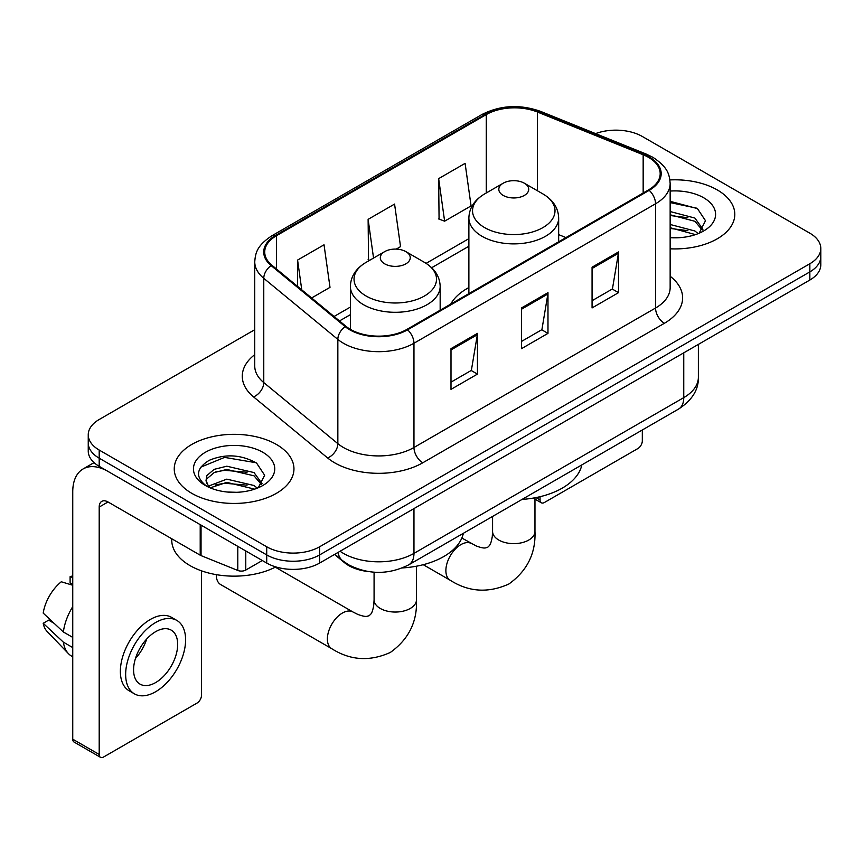 <?xml version="1.0" encoding="UTF-8"?>
<svg xmlns="http://www.w3.org/2000/svg" width="864" height="864" viewBox="0 0 864 864"><rect width="100%" height="100%" fill="white"/><g stroke="black" fill="none" stroke-linecap="round" stroke-linejoin="round"><path stroke-width="1.3" d="M468.882 287.561A66.085 38.156 0 0 0 450.738 304.106M368.204 571.536A37.411 21.6 180 0 1 344.542 562.712L334.53 554.45M254.75 329.702L99.198 419.504A37.411 21.6 0 0 0 88.247 434.776L88.247 451.062A37.411 21.6 0 0 0 99.198 466.333L266.717 563.058A37.411 21.6 0 0 0 319.626 563.058L809.849 280.033A37.411 21.6 0 0 0 820.8 264.762L820.8 256.619A37.411 21.6 0 0 1 809.849 271.89A37.411 21.6 0 0 0 820.8 256.619L820.8 248.465A37.411 21.6 0 0 0 809.849 233.194L642.319 136.48A37.411 21.6 0 0 0 595.577 133.607M88.247 434.776A37.411 21.6 0 0 0 99.198 450.047L266.717 546.772A37.411 21.6 0 0 0 319.626 546.772L319.626 554.915L809.849 271.89L319.626 554.915A37.411 21.6 0 0 1 266.717 554.915A37.411 21.6 0 0 0 319.626 554.915L319.626 563.058M99.198 450.047L99.198 458.19L266.717 554.915L99.198 458.19A37.411 21.6 0 0 1 88.247 442.919A37.411 21.6 0 0 0 99.198 458.19L99.198 466.333M717.271 189.929A59.854 34.56 0 0 0 669.913 179.928A59.854 34.56 0 0 1 717.271 189.929A59.854 34.56 0 0 1 734.8 214.358A59.854 34.56 0 0 0 717.271 189.929M276.415 444.452A59.854 34.56 0 0 0 211.194 436.957A59.854 34.56 0 0 0 174.247 468.882A59.854 34.56 0 0 0 191.776 493.322A59.854 34.56 0 0 0 257.008 500.807A59.854 34.56 0 0 0 293.954 468.882A59.854 34.56 0 0 0 276.415 444.452A59.854 34.56 0 0 0 211.194 436.957A59.854 34.56 0 0 0 174.247 468.882A59.854 34.56 0 0 0 191.776 493.322A59.854 34.56 0 0 0 257.008 500.807A59.854 34.56 0 0 0 293.954 468.882A59.854 34.56 0 0 0 276.415 444.452M648.497 157.345A39.906 23.036 180 0 1 660.182 173.642A39.906 23.036 180 0 1 648.497 189.929L406.912 329.4A39.906 23.036 180 0 1 346.01 326.333L271.933 265.248A39.906 23.036 180 0 1 264.719 252.04A39.906 23.036 180 0 1 276.404 235.753L486.281 114.577A39.906 23.036 180 0 1 537.376 111.996L643.162 154.764A39.906 23.036 180 0 1 648.497 157.345M649.199 156.946A40.9 23.609 0 0 0 643.734 154.3L537.948 111.532A40.9 23.609 0 0 0 485.568 114.178L275.702 235.343A40.9 23.609 0 0 0 271.123 265.583L345.19 326.657A40.9 23.609 0 0 0 407.614 329.81L649.199 190.339A40.9 23.609 0 0 0 649.199 156.946M450.997 348.646L450.997 389.372L477.446 374.101L477.446 333.374L450.997 348.646M450.997 382.147L471.366 370.386L477.338 334.724A9.979 5.756 -120 0 0 477.446 333.374M471.193 370.483L477.446 374.101M592.067 267.203L592.067 307.93L618.516 292.658L618.516 251.932L592.067 267.203M592.067 300.704L612.436 288.932L618.408 253.282A9.979 5.756 -120 0 0 618.516 251.932M612.263 289.04L618.516 292.658M521.532 307.93L521.532 348.646L547.981 333.374L547.981 292.658L521.532 307.93M521.532 341.42L541.901 329.659L547.873 294.008A9.979 5.756 -120 0 0 547.981 292.658M541.728 329.767L547.981 333.374M670.151 248.81A59.854 34.56 0 0 0 734.8 214.358A59.854 34.56 0 0 1 670.151 248.81M319.626 546.772L809.849 263.736A37.411 21.6 0 0 0 820.8 248.465M438.653 178.632L444.625 221.173L471.074 205.902L465.102 163.361L438.653 178.632L439.074 219.11M311.612 297.972L330.005 287.356L324.032 244.804L297.583 260.075L297.583 286.394M396.241 249.113L400.54 246.629L394.567 204.077L368.118 219.348L368.539 259.826M369.716 260.269L368.118 259.675M368.118 219.348L373.55 258.055M444.625 221.173L438.653 218.948M297.583 260.075L301.763 289.84M670.151 237.406L677.581 237.784M670.151 224.478L694.872 230.98L698.166 233.626M670.151 227.707L695.455 234.619M670.151 211.54L694.872 218.052L702.961 229.241M670.151 214.78L694.872 221.281L702.324 230.072M670.151 237.665A40.651 23.468 0 0 0 703.685 230.958A40.651 23.468 0 0 0 703.685 197.77A40.651 23.468 0 0 0 670.151 191.063M699.127 233.226L705.499 220.72L697.442 208.591L670.151 201.323M670.151 202.576L696.892 208.213M670.151 215.514L687.895 217.728M670.151 228.442L687.895 230.656M535.982 497.588L540.043 499.943A6.232 3.596 120 0 0 541.339 502.794A6.232 3.596 120 0 0 544.45 502.481L637.913 448.524A6.232 3.596 120 0 0 642.319 440.888L642.319 429.98M540.043 499.943L540.043 496.703M503.194 195.426A14.958 8.64 0 0 0 524.351 195.426A14.958 8.64 0 0 0 524.351 183.211L542.927 193.936A41.234 23.803 0 0 1 542.927 227.599A41.234 23.803 0 0 1 484.618 227.599A41.234 23.803 0 0 1 484.618 193.936C474.455 199.962 469.217 207.976 468.882 217.966A44.885 25.92 0 0 0 482.026 236.293A44.885 25.92 0 0 0 530.95 241.909A44.885 25.92 0 0 0 558.662 217.966C558.328 207.976 553.09 199.962 542.927 193.936L524.351 183.211A14.958 8.64 0 0 0 503.194 183.211A14.958 8.64 0 0 0 503.194 195.426M522.018 499.435A68.58 39.593 0 0 0 581.85 464.886M216.292 574.873L216.292 574.646A21.2 12.236 120 0 0 216.292 574.873A21.2 12.236 120 0 0 220.676 584.572L331.776 648.713A21.2 12.236 -60 0 1 328.525 631.724A21.2 12.236 -60 0 1 342.371 613.051A21.2 12.236 -60 0 1 352.966 611.993L357.653 614.347C362.167 616.032 365.267 616.702 366.952 616.324L369.176 615.708L370.829 614.088C371.995 612.814 372.978 609.79 373.766 605.038L374.08 599.81A21.2 12.236 180 0 0 380.279 608.461A21.2 12.236 180 0 0 410.26 608.461A21.2 12.236 180 0 0 416.47 599.81C417.377 621.745 408.672 639.284 390.377 652.417C369.868 661.705 350.33 660.463 331.776 648.713M384.696 263.844A14.958 8.64 0 0 0 405.853 263.844A14.958 8.64 0 0 0 405.853 251.618L424.429 262.354A41.234 23.803 0 0 1 424.429 296.017A41.234 23.803 0 0 1 366.109 296.017A41.234 23.803 0 0 1 366.109 262.354C355.957 268.38 350.719 276.394 350.384 286.384A44.885 25.92 0 0 0 363.528 304.711A44.885 25.92 0 0 0 412.452 310.327A44.885 25.92 0 0 0 440.165 286.384C439.83 276.394 434.581 268.38 424.429 262.354L405.853 251.618A14.958 8.64 0 0 0 384.696 251.618A14.958 8.64 0 0 0 384.696 263.844M402.376 567.929A68.58 39.593 0 0 0 463.352 533.304M245.776 550.962L245.776 570.056L262.31 560.509M200.21 524.653L108.022 471.431A49.874 28.793 -120 0 0 83.084 468.958A49.874 28.793 -120 0 0 72.749 491.789L72.749 739.184L99.198 754.456L99.198 507.06A12.474 7.204 60 0 1 101.779 501.358A12.474 7.204 60 0 1 108.022 501.973L200.21 555.196L200.21 524.653A6.232 3.596 0 0 0 201.042 525.064M99.198 754.456A6.232 3.596 120 0 0 100.494 757.318L74.045 742.046A6.232 3.596 -60 0 1 72.749 739.184M100.494 757.318A6.232 3.596 120 0 0 103.604 757.004L197.068 703.048A6.232 3.596 120 0 0 201.474 695.412L201.474 570.823M245.776 570.056A6.232 3.596 180 0 1 237.794 570.456L201.042 555.606A6.232 3.596 180 0 1 200.21 555.196M155.628 682.582A31.169 17.993 120 0 0 175.997 655.117A31.169 17.993 120 0 0 171.212 630.137A31.169 17.993 120 0 0 155.628 631.681A31.169 17.993 120 0 0 135.259 659.146A31.169 17.993 120 0 0 140.044 684.126A31.169 17.993 120 0 0 155.628 682.582M135.486 658.422A31.169 17.993 120 0 0 146.675 639.036M72.749 577.487L70.103 576.688L70.103 582.952L72.749 584.474M176.828 620.417L171.536 617.36A42.39 24.473 120 0 0 150.336 619.456A42.39 24.473 120 0 0 122.645 656.824A42.39 24.473 120 0 0 129.146 690.79L134.428 693.846A42.39 24.473 120 0 0 155.628 691.74A42.39 24.473 120 0 0 183.319 654.383A42.39 24.473 120 0 0 176.828 620.417A42.39 24.473 120 0 0 155.628 622.512A42.39 24.473 120 0 0 127.937 659.869A42.39 24.473 120 0 0 134.428 693.846M72.749 606.636A41.148 23.76 120 0 0 63.385 631.994L43.2 613.105A32.422 18.716 120 0 1 61.29 581.774L72.749 585.252M72.749 637.394L63.385 631.994M54.119 623.333L48.622 620.158L43.2 623.29L63.385 642.179L72.749 647.579M63.385 642.179A41.148 23.76 120 0 0 68.461 653.67A41.148 23.76 120 0 0 71.572 656.111L72.749 656.791M72.749 575.953A32.422 18.716 120 0 0 70.103 576.688M43.2 623.29A32.422 18.716 120 0 0 47.034 631.357L68.461 653.67M171.752 538.769L171.752 540.151A62.348 35.996 0 0 0 190.015 565.607A62.348 35.996 0 0 0 275.8 566.914M227.34 492.026L236.736 492.307M208.656 486.065L226.811 479.142L254.027 485.503L257.321 488.149M210.33 487.804L226.811 482.371L254.61 489.143M208.937 487.318L206.032 480.492A28.177 16.265 0 0 0 210.578 488.02M206.032 480.492L206.885 475.556L214.175 469.346L226.811 466.204L254.027 472.576L262.116 483.754M206.096 480.892L206.885 478.786L214.175 472.576L226.811 469.444L254.027 475.805L261.479 484.596M258.282 487.75L264.654 475.243L256.597 463.104C241.153 454.507 225.342 453.589 209.164 460.35C195.901 468.547 195.059 477.155 206.658 486.184L206.798 486.27M262.84 452.293A40.651 23.468 0 0 0 205.351 452.293A40.651 23.468 0 0 0 205.351 485.482A40.651 23.468 0 0 0 262.84 485.482A40.651 23.468 0 0 0 262.84 452.293M200.718 467.186L224.586 457.391L256.046 462.737M215.633 471.938L224.586 470.318L247.05 472.241M215.633 484.877L224.586 483.246L247.05 485.168M344.542 562.172L344.542 562.712M340.081 551.243A49.874 28.793 0 0 0 343.429 553.381A49.874 28.793 0 0 0 413.964 553.381L683.759 397.624A49.874 28.793 0 0 0 698.371 377.255C698.738 389.632 692.14 400.226 678.596 409.039L408.802 564.797A24.937 14.396 60 0 0 413.964 553.381L413.964 508.594M683.759 352.825L683.759 397.624A24.937 14.396 60 0 1 678.596 409.039M338.062 552.409A24.937 16.675 129.5 0 0 342.403 560.52L334.832 554.278M809.849 280.033L809.849 263.736M266.717 563.058L266.717 546.772M670.151 276.253A62.348 35.996 180 0 1 664.362 323.298L422.777 462.78A12.474 7.204 60 0 1 413.964 447.498L655.549 308.027A49.874 28.793 0 0 0 670.151 287.669L670.151 183.416A49.874 28.793 180 0 1 655.549 203.774A12.474 7.204 -120 0 0 649.199 190.339M422.777 462.78A62.348 35.996 180 0 1 334.616 462.78A62.348 35.996 180 0 1 327.629 457.963L253.552 396.889A62.348 35.996 180 0 1 254.75 354.65M343.429 447.498A49.874 28.793 0 0 0 413.964 447.498L413.964 343.246A49.874 28.793 180 0 1 337.846 339.401L263.768 278.327A49.874 28.793 180 0 1 254.75 261.814L254.75 366.066A49.874 28.793 0 0 0 263.768 382.579L337.846 443.653A49.874 28.793 0 0 0 343.429 447.498M670.151 183.416C669.352 174.841 668.552 167.713 652.968 157.345L646.412 154.159A12.474 5.843 112 0 0 643.734 154.3M646.412 154.159L540.616 111.391C519.966 104.09 500.364 105.149 481.81 114.577A12.474 7.204 60 0 1 485.568 114.178M275.702 235.343A12.474 7.204 -120 0 0 271.933 235.742C256.813 245.657 255.442 253.12 254.75 261.814M271.123 265.583A12.474 8.338 129.5 0 0 263.768 278.327L263.768 382.579A12.474 8.338 -50.5 0 1 253.552 396.889M540.616 111.391A12.474 5.843 112 0 0 537.948 111.532M345.19 326.657A12.474 8.338 129.5 0 0 337.846 339.401L337.846 443.653A12.474 8.338 -50.5 0 1 327.629 457.963M407.614 329.81A12.474 7.204 60 0 1 413.964 343.246L655.549 203.774L655.549 308.027A12.474 7.204 60 0 0 664.362 323.298M276.404 235.753L276.404 268.942M643.162 154.764L643.162 193.007M537.376 111.996L537.376 190.728M565.952 237.578L558.662 234.63M486.281 114.577L486.281 192.974M468.882 238.648L426.092 263.358M350.384 307.066L334.076 316.483M521.532 309.215L547.873 294.008M592.067 268.488L618.408 253.282M450.997 349.942L477.338 334.724M534.967 497.783L534.967 531.392A21.2 12.236 180 0 1 528.757 540.054A21.2 12.236 180 0 1 498.787 540.054A21.2 12.236 180 0 1 492.577 531.392L492.264 536.62C491.476 541.382 490.493 544.396 489.337 545.67L487.674 547.29L485.449 547.916C483.764 548.284 480.665 547.625 476.15 545.929L461.851 538.034M534.967 531.392C535.874 553.338 527.18 570.866 508.874 583.999C488.365 593.287 468.828 592.056 450.274 580.295A21.2 12.236 -60 0 1 447.023 563.306A21.2 12.236 -60 0 1 460.868 544.633A21.2 12.236 -60 0 1 471.474 543.586M99.198 507.06L108.022 501.973M201.042 525.139L201.042 555.606M237.794 570.456L237.794 546.35M408.802 564.797C388.735 574.884 368.658 574.884 348.592 564.797L342.403 560.52M698.371 377.255L698.371 344.39M481.81 114.577L271.933 235.742M468.882 246.24L431.676 267.721M350.384 314.658L339.487 320.944M541.339 502.794L534.967 499.111M450.274 580.295L423.252 564.7M558.662 241.79L558.662 217.966M468.882 293.62L468.882 217.966M503.194 183.211L484.618 193.936M492.577 516.434L492.577 531.392M416.47 566.201L416.47 599.81M440.165 310.208L440.165 286.384M350.384 329.346L350.384 286.384M384.696 251.618L366.109 262.354M352.966 611.993L275.314 567.162M374.08 572.206L374.08 599.81M83.084 468.958L94.046 462.629"/></g></svg>
